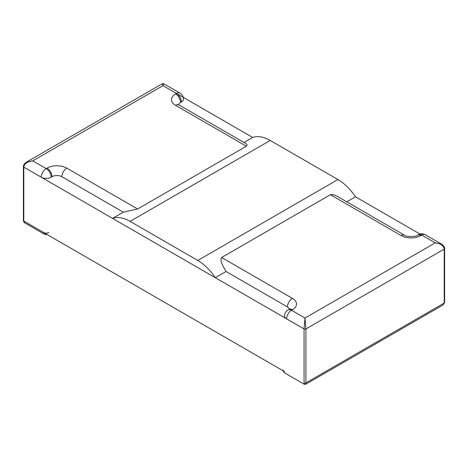 <?xml version="1.0" encoding="UTF-8"?>
<svg xmlns="http://www.w3.org/2000/svg" width="468" height="468" viewBox="0 0 468 468"><rect width="100%" height="100%" fill="white"/><g stroke="black" fill="none" stroke-linecap="round" stroke-linejoin="round"><path stroke-width="0.7" d="M176.477 93.454L252.685 137.457A39.64 22.885 60 0 1 270.223 140.464L337.919 179.542A39.64 22.885 60 0 1 355.458 196.788L421.762 235.071M304.422 384.31L304.071 382.882L304.071 328.945L23.786 167.123L23.786 221.066L284.263 371.446A3.697 2.135 180 0 1 283.181 369.936M286.597 318.854A7.002 4.042 120 0 1 291.552 310.278A7.002 4.042 60 0 0 288.048 309.933A7.002 7.002 0 0 0 284.55 315.999A7.002 4.042 0 0 0 286.597 318.854L304.071 328.945L305.007 318.047L435.246 242.857L421.791 235.088L420.948 235.574A14.005 8.085 180 0 1 401.14 235.574A7.002 4.042 -60 0 1 404.644 235.228L337.639 196.542L334.801 195.174L331.549 194.448L330.385 194.717L221.633 257.505C219.48 261.173 223.482 266.754 226.056 271.498L287.44 306.938A7.002 4.042 -60 0 1 292.395 298.362A14.005 8.085 180 0 1 292.395 309.793L291.552 310.278L305.007 318.047L305.937 328.945L444.214 249.111C443.67 245.612 440.68 243.53 435.246 242.857L441.587 244.15L443.137 245.384M305.592 384.31L442.956 305.031L444.214 303.053A1.322 0.76 0 0 0 444.6 302.515L443.137 304.896M304.364 384.286L305.651 384.286L305.937 382.882L305.937 328.945A1.322 0.76 180 0 1 304.071 328.945L304.071 382.882A1.322 0.76 0 0 0 305.937 382.882L444.214 303.053L444.214 249.111A1.322 0.76 180 0 0 444.6 248.572L444.6 302.515M289.394 309.12A7.002 4.042 0 0 0 287.44 306.938M43.594 232.497A3.697 2.135 120 0 0 44.361 234.193L24.851 222.92L23.786 221.066L23.786 167.123L41.26 177.208A7.002 4.042 180 0 0 51.164 177.208A7.002 4.042 -120 0 0 46.209 168.632L32.754 160.863C27.32 161.536 24.33 163.624 23.786 167.123A1.322 0.76 0 0 1 23.4 166.585L23.4 220.522A1.322 0.76 180 0 0 23.786 221.066L43.594 232.497A3.697 2.135 0 0 0 48.824 232.497M179.952 93.091L163.654 83.684L162.993 85.673L162.343 83.684L26.413 162.156L32.754 160.863L162.993 85.673L176.448 93.442A7.002 4.042 120 0 1 179.952 93.091A7.002 7.002 0 0 1 183.45 99.157A7.002 4.042 180 0 1 181.403 102.018L180.56 102.504A7.002 4.042 -120 0 0 175.605 93.928A14.005 8.085 0 0 0 175.605 105.358L246.367 146.215L137.615 209.003L123.289 212.162L112.542 218.363L215.315 277.7A39.64 22.885 -120 0 0 197.777 260.454L130.081 221.37A39.64 22.885 -120 0 0 112.542 218.363M178.606 104.686A7.002 4.042 180 0 1 180.56 102.504M137.615 209.003L66.86 168.147A14.005 8.085 0 0 0 47.052 168.147A7.002 4.042 60 0 1 52.001 176.723A7.002 4.042 180 0 1 61.905 176.723L123.289 212.162M52.001 176.723L51.164 177.208M26.413 162.156L24.862 163.391M175.605 105.358A7.002 4.042 -60 0 1 179.109 105.013L246.109 143.699L247.127 144.975L246.367 146.215M215.315 277.7L226.056 271.498M346.765 201.807L355.458 196.788M252.685 137.457L243.992 142.477M221.633 257.505L292.395 298.362M284.263 371.446A3.697 2.135 120 0 0 285.03 373.142L304.346 384.292M401.14 235.574L330.385 194.717M404.644 235.228C404.925 236.902 417.163 236.907 417.45 235.228A7.002 4.042 60 0 1 420.948 235.574M418.287 234.743A7.002 7.002 0 0 1 425.289 234.743A7.002 4.042 120 0 0 421.791 235.088A7.002 4.042 -120 0 0 418.287 234.743L417.45 235.228M292.395 309.793A7.002 4.042 -120 0 0 288.891 309.447L288.048 309.933M181.403 102.018A7.002 4.042 60 0 0 176.448 93.442L175.605 93.928M47.052 168.147L46.209 168.632A7.002 4.042 120 0 0 41.26 177.208M61.905 176.723A7.002 4.042 -60 0 1 66.86 168.147M337.919 179.542L197.777 260.454M130.081 221.37L270.223 140.464M283.31 370.896A3.697 3.697 0 0 0 285.03 373.142M444.6 248.572C444.477 246.928 443.682 245.601 442.213 244.589M289.575 309.184L289.739 308.804L288.891 309.447M425.289 234.743L441.587 244.15M24.862 222.908C24.219 222.709 23.733 221.914 23.4 220.522M162.355 83.708L163.636 83.708M23.4 166.585C23.523 164.941 24.318 163.613 25.787 162.601M179.109 105.013L178.261 104.37L178.425 104.75M44.361 234.193A3.697 3.697 0 0 0 47.169 234.562"/></g></svg>

